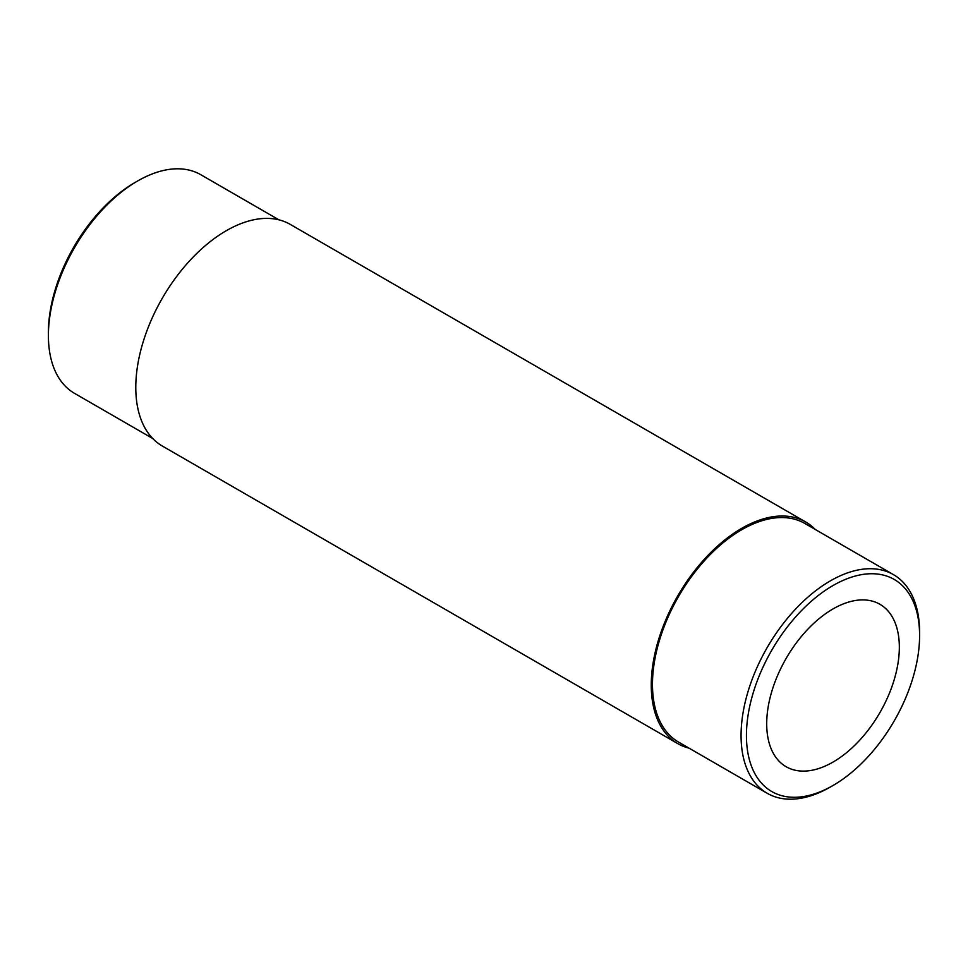 <?xml version="1.0" encoding="UTF-8"?>
<svg xmlns="http://www.w3.org/2000/svg" width="968" height="968" viewBox="0 0 968 968"><rect width="100%" height="100%" fill="white"/><g stroke="black" fill="none" stroke-linecap="round" stroke-linejoin="round"><path stroke-width="1.45" d="M815.286 529.496A127.957 73.87 120 0 0 805.715 521.994L290.243 224.382A127.957 73.87 120 0 0 191.64 258.662A127.957 73.87 120 0 0 135.786 387.43A127.957 73.87 120 0 0 162.285 446.006L677.757 743.618A127.957 73.87 120 0 0 689.047 748.155M805.715 521.994A127.957 73.87 120 0 0 707.112 556.273A127.957 73.87 120 0 0 651.258 685.041A127.957 73.87 120 0 0 677.757 743.618M833.024 585.531A122.44 70.688 120 0 0 746.437 735.486A122.44 70.688 120 0 0 833.024 785.484A122.44 70.688 120 0 0 919.6 635.516A122.44 70.688 120 0 0 833.024 585.531M766.704 723.786A93.787 54.148 120 0 0 786.125 766.716A93.787 54.148 120 0 0 879.912 712.581A93.787 54.148 120 0 0 879.912 604.286A93.787 54.148 120 0 0 807.639 629.418A93.787 54.148 120 0 0 766.704 723.786M278.953 219.845L200.787 174.712A126.239 72.89 120 0 0 137.662 180.968L134.975 182.516A122.44 70.688 120 0 0 48.4 332.484L48.4 335.581A126.239 72.89 120 0 0 74.548 393.371L152.714 438.504M134.975 182.516L137.662 180.968A126.239 72.89 120 0 0 48.4 335.581M919.6 635.516L919.6 632.419A126.239 72.89 120 0 0 893.452 574.629A126.239 72.89 120 0 0 830.338 580.885A126.239 72.89 120 0 0 747.865 692.12A126.239 72.89 120 0 0 767.213 793.288A126.239 72.89 120 0 0 830.338 787.032L833.024 785.484M893.452 574.629L804.856 523.47A126.239 72.89 120 0 0 741.742 529.726A126.239 72.89 120 0 0 659.269 640.973A126.239 72.89 120 0 0 678.616 742.129L767.213 793.288"/></g></svg>

